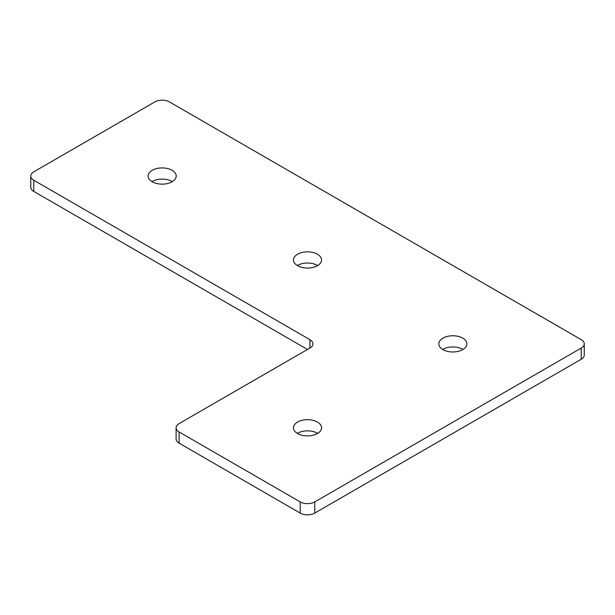 <?xml version="1.0" encoding="UTF-8"?>
<svg xmlns="http://www.w3.org/2000/svg" width="615" height="615" viewBox="0 0 615 615"><rect width="100%" height="100%" fill="white"/><g stroke="black" fill="none" stroke-linecap="round" stroke-linejoin="round"><path stroke-width="0.92" d="M172.323 181.625A14.045 8.11 0 0 0 172.085 181.487A14.045 8.11 0 0 0 151.982 181.625M172.085 170.294A14.045 8.11 0 0 0 156.779 168.541A14.045 8.11 0 0 0 148.107 176.028A14.045 8.11 0 0 0 152.22 181.763A14.045 8.11 0 0 0 167.526 183.524A14.045 8.11 0 0 0 176.197 176.028A14.045 8.11 0 0 0 172.085 170.294M317.671 265.542A14.045 8.11 0 0 0 317.432 265.403A14.045 8.11 0 0 0 297.329 265.542M317.432 254.21A14.045 8.11 0 0 0 302.126 252.458A14.045 8.11 0 0 0 293.455 259.945A14.045 8.11 0 0 0 297.568 265.68A14.045 8.11 0 0 0 312.874 267.44A14.045 8.11 0 0 0 321.545 259.945A14.045 8.11 0 0 0 317.432 254.21M317.671 433.375A14.045 8.11 0 0 0 317.432 433.237A14.045 8.11 0 0 0 297.329 433.375M317.432 422.044A14.045 8.11 0 0 0 302.126 420.291A14.045 8.11 0 0 0 293.455 427.779A14.045 8.11 0 0 0 297.568 433.514A14.045 8.11 0 0 0 312.874 435.274A14.045 8.11 0 0 0 321.545 427.779A14.045 8.11 0 0 0 317.432 422.044M463.018 349.458A14.045 8.11 0 0 0 462.78 349.32A14.045 8.11 0 0 0 442.677 349.458M462.78 338.127A14.045 8.11 0 0 0 447.474 336.374A14.045 8.11 0 0 0 438.803 343.862A14.045 8.11 0 0 0 442.915 349.597A14.045 8.11 0 0 0 458.221 351.357A14.045 8.11 0 0 0 466.893 343.862A14.045 8.11 0 0 0 462.78 338.127M314.765 501.909L581.237 348.059A10.278 5.935 0 0 0 584.25 343.862A10.278 5.935 0 0 0 581.237 339.664L169.417 101.906A10.278 5.935 0 0 0 154.888 101.906L33.764 171.839A10.278 5.935 0 0 0 30.75 176.028A10.278 5.935 0 0 0 33.764 180.226L309.922 339.664A10.278 5.935 180 0 1 312.935 343.862A10.278 5.935 180 0 1 309.922 348.059L179.111 423.581A10.278 5.935 0 0 0 176.098 427.779A10.278 5.935 0 0 0 179.111 431.976L300.235 501.909A10.278 5.935 0 0 0 314.765 501.909L314.765 513.095L581.237 359.252L581.237 348.059M584.25 343.862L584.25 355.055A10.278 5.935 180 0 1 581.237 359.252M314.765 513.095A10.278 5.935 180 0 1 300.235 513.095L300.235 501.909M179.111 431.976L179.111 443.161L300.235 513.095M179.111 443.161A10.278 5.935 180 0 1 176.098 438.972L176.098 427.779M33.764 180.226L33.764 191.419L307.5 349.458M33.764 191.419A10.278 5.935 180 0 1 30.75 187.221L30.75 176.028M309.922 348.059L309.922 339.664"/></g></svg>
